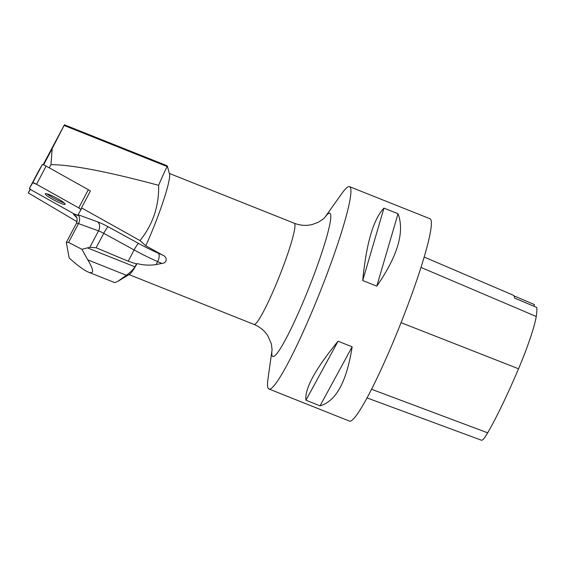 <?xml version="1.0" encoding="UTF-8"?>
<svg xmlns="http://www.w3.org/2000/svg" width="565" height="565" viewBox="0 0 565 565"><rect width="100%" height="100%" fill="white"/><g stroke="black" fill="none" stroke-linecap="round" stroke-linejoin="round"><path stroke-width="0.85" d="M29.401 188.463L31.704 190.193L73.888 213.796L77.723 215.307L81.042 209.622L78.74 207.892L36.548 184.289L32.714 182.778L29.401 188.463A3.461 0.466 -152.2 0 0 29.394 188.463A3.461 0.466 -152.2 0 0 31.697 190.193L73.909 213.81A3.461 0.466 -152.2 0 0 77.723 215.314L81.042 209.622A3.461 0.466 -152.2 0 0 78.747 207.892L36.534 184.275A3.461 0.466 -152.2 0 0 32.721 182.778L29.401 188.463L38.992 170.284A3.461 0.466 27.8 0 1 38.999 170.284L42.311 164.592A3.461 0.466 27.8 0 1 46.132 166.096L88.345 189.713A3.461 0.466 27.8 0 1 90.379 191.055L81.515 207.856L140.007 240.577C152.896 224.475 159.104 206.055 158.631 185.32C163.504 173.893 166.393 167.657 167.297 166.611L166.922 165.679L64.332 124.773M49.423 194.671A11.229 1.504 -152.2 0 0 45.292 193.802A11.229 1.504 -152.2 0 0 54.523 200.37A11.229 1.504 -152.2 0 0 65.152 204.283A11.229 1.504 -152.2 0 0 60.081 200.066A11.229 1.504 -152.2 0 0 49.423 194.671M81.77 208.238L81.042 209.622L81.777 208.238A3.461 0.466 -152.2 0 0 81.777 208.238A3.461 0.466 -152.2 0 0 81.515 207.856M43.159 164.705L64.41 124.801M30.178 189.247L28.25 192.891L30.319 189.346M43.618 164.881L52.178 148.666L50.963 164.613C72.263 164.853 108.148 171.753 158.631 185.32M64.135 125.479L167.297 166.611L167.155 165.856L64.382 124.886L52.178 148.666M49.254 167.847L50.963 164.613M167.388 166.265L169.528 174.077A54.452 5.784 111.7 0 1 145.805 245.768L140.007 240.577M77.045 221.692L28.25 192.891M145.805 245.768L162.445 255.027C167.664 256.835 167.424 263.198 161.802 263.424L156.067 264.575C149.859 265.557 143.517 265.225 137.041 263.58A54.452 5.784 111.7 0 1 129.59 274.244L117.584 281.511L114.766 282.641L88.521 272.175C84.227 270.388 77.779 265.663 69.177 258L66.324 242.427L68.563 242.441L78.521 223.585L98.515 230.873L89.828 247.315L87.398 247.873L134.915 266.814C133.156 269.583 130.317 272.401 126.383 275.268L117.584 281.511M137.041 263.58L136.532 263.975A54.883 5.834 111.7 0 1 134.915 266.814M272.097 349.643L267.98 378.882A108.897 11.568 -68.3 0 0 268.919 388.988A108.897 11.568 -68.3 0 0 324.875 279.668A108.897 11.568 -68.3 0 0 349.587 186.683A108.897 11.568 -68.3 0 0 341.952 193.364L324.819 217.412M268.919 388.988L349.382 421.073A108.897 11.568 -68.3 0 0 400.465 324.204A108.897 11.568 -68.3 0 0 430.05 218.761L349.587 186.683M338.075 341.204L352.157 346.818C346.684 381.658 335.977 401.327 320.037 405.825L305.955 400.211C304.556 388.798 315.263 369.129 338.075 341.204L305.955 400.211M383.953 208.118L398.035 213.732C404.823 231.784 397.739 255.917 376.791 286.144L362.716 280.53C366.325 243.395 373.401 219.255 383.953 208.118L362.716 280.53M366.968 397.894L481.458 440.227A48.986 5.205 -68.3 0 0 487.659 432.825A118.685 12.614 -68.3 0 0 518.543 368.776A48.986 5.205 -68.3 0 0 536.241 316.485A118.685 12.614 -68.3 0 0 536.75 307.452L514.666 298.101A119.293 12.677 111.7 0 0 513.267 295.205L424.209 257.061M533.982 306.279A21.781 2.317 -68.3 0 1 534.441 304.591L514.009 295.876M320.037 405.825L352.157 346.818M376.791 286.144L398.035 213.732M89.828 247.315L96.121 247.774L128.191 261.192L136.532 263.975M68.563 242.441L81.925 249.313L87.398 247.873M81.925 249.313L87.752 259.865C93.938 270.07 94.193 274.166 88.521 272.175M47.107 193.873A11.229 1.504 -152.2 0 0 64.064 202.828M46.132 166.096L36.534 184.275M78.747 207.892L88.345 189.713M32.721 182.778L42.311 164.592M487.659 432.825L371.502 389.257M518.543 368.776L401.072 322.679M536.241 316.485L421.017 267.436M324.84 217.391A77.045 8.185 111.7 0 1 312.424 278.912A77.045 8.185 111.7 0 1 272.09 349.679M272.09 349.799L271.37 343.894L267.866 335.864C264.554 330.695 259.935 326.881 254.003 324.423A54.452 5.784 -68.3 0 0 271.158 295.749A54.452 5.784 -68.3 0 0 294.337 223.267C300.354 225.569 306.357 225.979 312.332 224.489L318.236 222.285C322.354 219.757 324.585 218.09 324.917 217.299M156.067 264.575L157.635 261.602L161.802 263.424M96.121 247.774L103.748 233.324L134.124 249.956A44.43 5.947 -152.2 0 0 157.635 261.602A6.971 3.291 -66.3 0 0 158.306 253.212A37.459 5.014 27.8 0 1 138.482 243.395L108.106 226.763A13.941 1.865 -152.2 0 0 97.632 221.861L78.069 214.728M138.482 243.395A6.971 0.784 118.7 0 0 134.124 249.956L128.191 261.192M162.445 255.027L158.306 253.212M73.733 213.711A13.941 1.865 -152.2 0 0 74.107 214.975L76.791 217.758M66.324 242.427L76.459 223.232A6.971 0.932 27.8 0 1 78.521 223.585A6.971 4.944 110 0 0 77.991 214.855M97.632 221.861A6.971 4.944 110 0 1 98.515 230.873A6.971 0.932 27.8 0 1 103.748 233.324A6.971 0.784 118.7 0 1 108.106 226.763M76.459 223.232C78.401 215.992 75.371 216.798 75.894 216.24A6.971 6.392 -44 0 0 74.107 214.975M87.752 259.865L126.383 275.268M38.992 170.284L29.394 188.463M129.025 274.59L254.003 324.423M169.352 173.434L294.337 223.267"/></g></svg>
